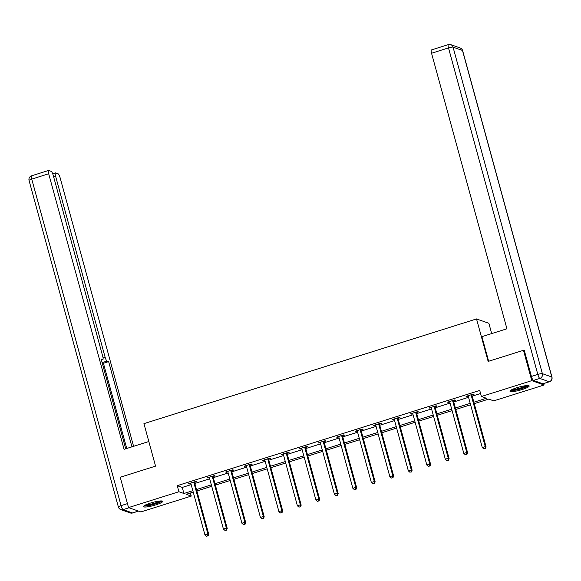 <?xml version="1.0" encoding="UTF-8"?>
<svg xmlns="http://www.w3.org/2000/svg" width="581" height="581" viewBox="0 0 581 581"><rect width="100%" height="100%" fill="white"/><g stroke="black" fill="none" stroke-linecap="round" stroke-linejoin="round"><path stroke-width="0.87" d="M150.479 503.066A9.95 1.612 -15.3 0 1 162.673 501.359A9.95 1.612 -15.3 0 1 155.679 504.904A9.95 1.612 -15.3 0 1 143.485 506.61A9.95 1.612 -15.3 0 1 150.479 503.066M516.974 387.687A9.95 1.612 -15.3 0 1 529.168 385.98A9.95 1.612 -15.3 0 1 522.174 389.524A9.95 1.612 -15.3 0 1 509.98 391.231A9.95 1.612 -15.3 0 1 516.974 387.687M491.686 333.581L488.868 323.29L476.529 318.94L143.935 423.643L155.555 466.129L120.231 477.248L128.532 507.591L178.912 491.737L183.916 493.501L192.848 490.684M543.722 383.554L544.114 385L493.741 400.854L488.737 399.096L474.256 403.65M190.408 493.015L191.251 496.087L140.878 511.948L128.532 507.591M473.864 402.219L486.406 398.268L481.402 396.503L479.739 390.439L177.249 485.665L182.252 487.43L191.185 484.619M194.838 483.465L209.676 478.795M213.336 477.647L228.166 472.978M231.826 471.823L246.656 467.153M250.317 466.006L265.147 461.336M268.807 460.181L283.637 455.511M287.297 454.364L302.127 449.694M305.788 448.539L320.618 443.869M324.278 442.715L339.108 438.045M342.768 436.897L357.598 432.228M361.259 431.073L376.096 426.403M379.749 425.256L394.586 420.586M398.239 419.431L413.076 414.761M416.73 413.614L431.567 408.944M435.22 407.789L450.057 403.12M453.71 401.972L468.547 397.302M472.2 396.148L480.581 393.511M472.062 395.022L473.98 394.419L473.152 394.129L466.035 396.365L468.25 396.227M453.572 400.846L455.489 400.244L454.662 399.946L447.544 402.183L449.752 402.045M435.082 406.664L436.999 406.061L436.171 405.77L429.054 408.007L431.262 407.869M416.592 412.488L418.509 411.885L417.674 411.588L410.564 413.832L412.771 413.687M398.101 418.305L400.018 417.703L399.183 417.412L392.073 419.649L394.281 419.511M379.611 424.13L381.528 423.527L380.693 423.229L373.583 425.474L375.791 425.328M361.121 429.947L363.038 429.344L362.203 429.054L355.093 431.291L357.3 431.153M342.63 435.772L344.548 435.169L343.712 434.871L336.602 437.115L338.81 436.977M324.14 441.596L326.057 440.986L325.222 440.696L318.112 442.933L320.32 442.795M305.65 447.414L307.567 446.811L306.732 446.513L299.622 448.757L301.829 448.619M287.159 453.238L289.077 452.628L288.241 452.338L281.131 454.574L283.339 454.436M268.669 459.055L270.586 458.453L269.751 458.162L262.641 460.399L264.849 460.261M250.179 464.88L252.096 464.277L251.261 463.979L244.151 466.216L246.359 466.078M231.688 470.697L233.606 470.094L232.77 469.804L225.66 472.041L227.868 471.903M213.191 476.522L215.115 475.919L214.28 475.621L207.17 477.858L209.378 477.72M194.7 482.339L196.625 481.736L195.79 481.446L188.672 483.682L190.888 483.545M476.529 318.94L488.149 361.418L523.474 350.299L524.352 350.612M523.474 350.299L531.775 380.649L544.114 385M177.249 485.665L178.912 491.737M481.402 396.503L531.775 380.649M196.501 489.536L211.339 484.866M214.992 483.712L229.829 479.042M233.482 477.894L248.319 473.224M251.972 472.07L266.81 467.4M270.463 466.252L285.3 461.583M288.953 460.428L303.79 455.758M307.443 454.611L322.281 449.941M325.941 448.786L340.771 444.116M344.431 442.969L359.261 438.299M362.922 437.144L377.752 432.475M381.412 431.327L396.242 426.657M399.902 425.503L414.732 420.833M418.393 419.678L433.223 415.008M436.883 413.861L451.713 409.191M455.373 408.036L470.203 403.367M193.241 492.122L186.247 494.322L191.251 496.087M470.603 404.804L455.765 409.474M452.105 410.622L437.275 415.292M433.615 416.446L418.785 421.116M415.125 422.271L400.294 426.941M396.634 428.088L381.804 432.758M378.144 433.913L363.314 438.582M359.654 439.73L344.823 444.4M341.163 445.554L326.333 450.224M322.673 451.372L307.836 456.041M304.183 457.196L289.345 461.866M285.692 463.013L270.855 467.683M267.202 468.838L252.365 473.508M248.712 474.655L233.874 479.325M230.221 480.48L215.384 485.15M211.731 486.297L196.894 490.967M182.252 487.43L183.916 493.501M466.732 396.148L466.87 396.656M448.242 401.965L448.379 402.48M429.751 407.789L429.889 408.298M411.261 413.607L411.399 414.122M392.771 419.431L392.909 419.947M374.28 425.256L374.418 425.764M355.79 431.073L355.928 431.589M337.292 436.897L337.438 437.406M318.802 442.715L318.947 443.23M300.312 448.539L300.457 449.048M281.821 454.357L281.967 454.872M263.331 460.181L263.476 460.689M244.841 465.998L244.979 466.514M226.35 471.823L226.488 472.331M207.86 477.64L207.998 478.156M189.37 483.465L189.508 483.973M471.227 394.731L471.213 394.927A1.278 1.227 -70.6 0 0 471.249 395.407L485.258 446.636L482.295 447.566L468.286 396.344A1.278 1.227 -70.6 0 0 468.075 395.915L467.959 395.763M472.128 394.448L472.041 395.225A1.278 1.227 -70.6 0 0 472.084 395.705L486.094 446.927L485.258 446.636L485.055 448.583L483.871 448.953L485.055 448.583M485.389 448.699L486.094 446.927M482.295 447.566L483.871 448.953M527.592 385.552A8.606 1.394 -15.3 0 1 525.26 387.062A8.606 1.394 -15.3 0 1 516.85 389.669A8.606 1.394 -15.3 0 1 511.12 390.062M512.275 389.459A7.974 1.293 164.7 0 0 524.65 386.496A7.974 1.293 164.7 0 0 526.284 385.624M510.35 390.592A9.884 1.605 164.7 0 0 526.139 386.982A9.884 1.605 164.7 0 0 528.521 385.617M161.097 500.931A8.606 1.394 -15.3 0 1 158.758 502.442A8.606 1.394 -15.3 0 1 150.356 505.049A8.606 1.394 -15.3 0 1 144.625 505.441M145.78 504.838A7.974 1.293 164.7 0 0 158.155 501.875A7.974 1.293 164.7 0 0 159.79 501.004M143.856 505.971A9.884 1.605 164.7 0 0 159.644 502.354A9.884 1.605 164.7 0 0 162.026 500.996M488.643 361.266L481.91 336.66L506.922 328.788L431.545 53.241A3.827 0.857 -107.5 0 1 431.392 49.944L448.343 44.614A3.827 0.857 72.5 0 0 448.496 47.911L431.545 53.241M533.416 380.439L542.857 383.765L549.256 381.753L539.814 378.427L533.416 380.439A3.827 0.857 -107.5 0 1 531.419 376.444L524.28 350.35L523.924 350.459M549.408 381.761A3.827 3.827 0 0 0 551.95 377.105A3.827 0.617 164.7 0 0 551.812 376.989L462.491 50.467L453.049 47.141L542.378 373.663L551.812 376.989A3.827 3.675 -70.6 0 1 549.256 381.753A3.827 0.857 72.5 0 0 549.408 381.761L543.01 383.772A3.827 0.857 -107.5 0 1 542.857 383.765M148.823 441.524L124.073 449.316L48.688 173.77L31.737 179.108L121.066 505.63L127.45 503.625M103.026 357.714L105.074 357.068L55.594 176.21L53.626 176.827M105.074 357.068A3.827 0.857 72.5 0 0 107.071 361.062L102.133 362.617M131.952 446.833L108.64 361.614L107.071 361.062M133.586 446.317L60.133 177.808A3.827 0.857 72.5 0 0 58.136 173.813L55.602 172.92A3.827 0.857 72.5 0 0 55.449 172.913A3.827 0.857 72.5 0 0 55.594 176.21M101.399 359.93L102.699 359.523A3.827 0.857 72.5 0 0 102.852 359.53A3.827 0.857 72.5 0 0 102.706 356.233L53.227 175.375A3.827 0.857 72.5 0 0 51.23 171.38L48.695 170.487A3.827 0.857 72.5 0 0 48.543 170.473A3.827 0.857 72.5 0 0 48.688 173.77M102.699 359.523L101.13 358.971L125.707 448.801M126.738 448.474L103.418 363.256L102.183 362.82M103.418 363.256L108.64 361.614M452.737 400.549L452.715 400.752A1.278 1.227 -70.6 0 0 452.759 401.231L466.768 452.454L463.805 453.391L449.796 402.161A1.278 1.227 -70.6 0 0 449.585 401.74L449.469 401.58M453.638 400.273L453.55 401.043A1.278 1.227 -70.6 0 0 453.594 401.522L467.603 452.752L466.768 452.454L466.565 454.4L465.381 454.778L466.565 454.4M466.899 454.516L467.603 452.752M463.805 453.391L465.381 454.778M434.247 406.373L434.225 406.569A1.278 1.227 -70.6 0 0 434.268 407.056L448.278 458.278L445.315 459.208L431.305 407.985A1.278 1.227 -70.6 0 0 431.095 407.557L430.971 407.404M435.147 406.09L435.06 406.867A1.278 1.227 -70.6 0 0 435.104 407.346L449.113 458.569L448.278 458.278L448.074 460.225L446.891 460.595L448.074 460.225M448.409 460.341L449.113 458.569M445.315 459.208L446.891 460.595M415.756 412.19L415.735 412.394A1.278 1.227 -70.6 0 0 415.778 412.873L429.787 464.096L426.824 465.032L412.815 413.81A1.278 1.227 -70.6 0 0 412.604 413.382L412.481 413.222M416.657 411.914L416.57 412.684A1.278 1.227 -70.6 0 0 416.606 413.171L430.623 464.393L429.787 464.096L429.584 466.042L428.393 466.42L429.584 466.042M429.918 466.158L430.623 464.393M426.824 465.032L428.393 466.42M397.266 418.015L397.244 418.211A1.278 1.227 -70.6 0 0 397.288 418.698L411.297 469.92L408.334 470.85L394.325 419.627A1.278 1.227 -70.6 0 0 394.114 419.199L393.991 419.046M398.159 417.732L398.079 418.509A1.278 1.227 -70.6 0 0 398.116 418.988L412.132 470.211L411.297 469.92L411.094 471.866L409.903 472.237L411.094 471.866M411.428 471.983L412.132 470.211M408.334 470.85L409.903 472.237M378.776 423.832L378.754 424.036A1.278 1.227 -70.6 0 0 378.797 424.515L392.807 475.737L389.844 476.674L375.827 425.452A1.278 1.227 -70.6 0 0 375.624 425.023L375.5 424.864M379.669 423.556L379.589 424.326A1.278 1.227 -70.6 0 0 379.625 424.813L393.642 476.035L392.807 475.737L392.603 477.684L391.412 478.061L392.603 477.684M392.93 477.8L393.642 476.035M389.844 476.674L391.412 478.061M360.285 429.657L360.264 429.86A1.278 1.227 -70.6 0 0 360.3 430.339L374.317 481.562L371.353 482.491L357.337 431.269A1.278 1.227 -70.6 0 0 357.133 430.841L357.01 430.688M361.179 429.374L361.099 430.151A1.278 1.227 -70.6 0 0 361.135 430.63L375.152 481.852L374.317 481.562L374.106 483.508L372.922 483.879L374.106 483.508M374.44 483.624L375.152 481.852M371.353 482.491L372.922 483.879M341.795 435.481L341.773 435.677A1.278 1.227 -70.6 0 0 341.81 436.157L355.826 487.379L352.863 488.316L338.846 437.094A1.278 1.227 -70.6 0 0 338.636 436.665L338.52 436.505M342.688 435.198L342.608 435.975A1.278 1.227 -70.6 0 0 342.645 436.454L356.661 487.677L355.826 487.379L355.616 489.325L354.432 489.703L355.616 489.325M355.95 489.449L356.661 487.677M352.863 488.316L354.432 489.703M323.305 441.299L323.283 441.502A1.278 1.227 -70.6 0 0 323.319 441.981L337.336 493.204L334.373 494.133L320.356 442.911A1.278 1.227 -70.6 0 0 320.146 442.49L320.029 442.33M324.198 441.015L324.118 441.792A1.278 1.227 -70.6 0 0 324.154 442.272L338.171 493.494L337.336 493.204L337.125 495.15L335.941 495.52L337.125 495.15M337.459 495.266L338.171 493.494M334.373 494.133L335.941 495.52M304.814 447.123L304.793 447.319A1.278 1.227 -70.6 0 0 304.829 447.798L318.846 499.021L315.882 499.958L301.866 448.735A1.278 1.227 -70.6 0 0 301.655 448.307L301.539 448.154M305.708 446.84L305.628 447.617A1.278 1.227 -70.6 0 0 305.664 448.096L319.681 499.319L318.846 499.021L318.635 500.967L317.451 501.345L318.635 500.967M318.969 501.091L319.681 499.319M315.882 499.958L317.451 501.345M286.324 452.94L286.302 453.144A1.278 1.227 -70.6 0 0 286.339 453.623L300.355 504.845L297.392 505.775L283.375 454.553A1.278 1.227 -70.6 0 0 283.165 454.131L283.049 453.972M287.217 452.657L287.137 453.434A1.278 1.227 -70.6 0 0 287.174 453.914L301.19 505.143L300.355 504.845L300.145 506.792L298.961 507.162L300.145 506.792M300.479 506.908L301.19 505.143M297.392 505.775L298.961 507.162M267.834 458.765L267.812 458.961A1.278 1.227 -70.6 0 0 267.848 459.44L281.865 510.67L278.902 511.6L264.885 460.377A1.278 1.227 -70.6 0 0 264.675 459.949L264.558 459.796M268.727 458.482L268.647 459.259A1.278 1.227 -70.6 0 0 268.683 459.738L282.7 510.96L281.865 510.67L281.654 512.616L280.47 512.987L281.654 512.616M281.988 512.732L282.7 510.96M278.902 511.6L280.47 512.987M249.343 464.582L249.322 464.785A1.278 1.227 -70.6 0 0 249.358 465.265L263.375 516.487L260.411 517.424L246.395 466.194A1.278 1.227 -70.6 0 0 246.184 465.773L246.068 465.613M250.237 464.299L250.157 465.076A1.278 1.227 -70.6 0 0 250.193 465.555L264.202 516.785L263.375 516.487L263.164 518.434L261.98 518.804L263.164 518.434M263.498 518.55L264.202 516.785M260.411 517.424L261.98 518.804M230.853 470.407L230.831 470.603A1.278 1.227 -70.6 0 0 230.868 471.082L244.884 522.312L241.921 523.241L227.905 472.019A1.278 1.227 -70.6 0 0 227.694 471.59L227.578 471.438M231.746 470.123L231.666 470.9A1.278 1.227 -70.6 0 0 231.703 471.38L245.712 522.602L244.884 522.312L244.674 524.258L243.49 524.628L244.674 524.258M245.008 524.374L245.712 522.602M241.921 523.241L243.49 524.628M212.363 476.224L212.341 476.427A1.278 1.227 -70.6 0 0 212.377 476.907L226.394 528.129L223.424 529.066L209.414 477.836A1.278 1.227 -70.6 0 0 209.204 477.415L209.087 477.255M213.256 475.948L213.176 476.718A1.278 1.227 -70.6 0 0 213.212 477.197L227.222 528.427L226.394 528.129L226.183 530.075L225 530.453L226.183 530.075M226.517 530.192L227.222 528.427M223.424 529.066L225 530.453M193.872 482.048L193.851 482.245A1.278 1.227 -70.6 0 0 193.887 482.731L207.896 533.954L204.933 534.883L190.924 483.661A1.278 1.227 -70.6 0 0 190.713 483.232L190.597 483.08M194.766 481.765L194.679 482.542A1.278 1.227 -70.6 0 0 194.722 483.022L208.732 534.244L207.896 533.954L207.693 535.9L206.509 536.27L207.693 535.9M208.027 536.016L208.732 534.244M204.933 534.883L206.509 536.27M471.213 394.927L472.041 395.225M471.249 395.407L472.084 395.705M531.419 376.444L537.817 374.433L448.496 47.911A3.827 0.617 164.7 0 1 453.049 47.141A3.827 3.675 -70.6 0 0 450.769 44.65L460.203 47.983A3.827 3.675 109.4 0 1 462.491 50.467A3.827 0.617 164.7 0 1 462.621 50.576A3.827 3.827 0 0 0 460.203 47.983M448.496 44.621A3.827 0.857 72.5 0 0 448.343 44.614A3.827 3.827 0 0 1 450.769 44.65M537.817 374.433A3.827 0.857 72.5 0 0 539.814 378.427A3.827 3.675 109.4 0 0 542.378 373.663A3.827 0.617 164.7 0 0 537.817 374.433M128.997 507.758L123.063 509.624L132.504 512.95L138.438 511.084M31.592 175.811A3.827 3.827 0 0 0 29.05 180.473A3.827 0.617 164.7 0 1 31.737 179.108A3.827 0.857 -107.5 0 1 31.592 175.811L48.543 170.473M132.657 512.958A3.827 0.857 -107.5 0 1 132.504 512.95A3.827 3.675 -70.6 0 1 130.231 512.921A3.827 3.827 0 0 0 132.657 512.958L138.518 511.113M118.379 506.995A3.827 3.827 0 0 0 120.797 509.595A3.827 3.675 109.4 0 0 123.063 509.624A3.827 0.857 -107.5 0 1 121.066 505.63A3.827 0.617 164.7 0 0 118.379 506.995L29.05 180.473M452.715 400.752L453.55 401.043M452.759 401.231L453.594 401.522M434.225 406.569L435.06 406.867M434.268 407.056L435.104 407.346M415.735 412.394L416.57 412.684M415.778 412.873L416.606 413.171M397.244 418.211L398.079 418.509M397.288 418.698L398.116 418.988M378.754 424.036L379.589 424.326M378.797 424.515L379.625 424.813M360.264 429.86L361.099 430.151M360.3 430.339L361.135 430.63M341.773 435.677L342.608 435.975M341.81 436.157L342.645 436.454M323.283 441.502L324.118 441.792M323.319 441.981L324.154 442.272M304.793 447.319L305.628 447.617M304.829 447.798L305.664 448.096M286.302 453.144L287.137 453.434M286.339 453.623L287.174 453.914M267.812 458.961L268.647 459.259M267.848 459.44L268.683 459.738M249.322 464.785L250.157 465.076M249.358 465.265L250.193 465.555M230.831 470.603L231.666 470.9M230.868 471.082L231.703 471.38M212.341 476.427L213.176 476.718M212.377 476.907L213.212 477.197M193.851 482.245L194.679 482.542M193.887 482.731L194.722 483.022M551.95 377.105L462.621 50.576M130.231 512.921L120.797 509.595M102.852 359.53L101.406 359.988M55.449 172.913L52.704 173.777"/></g></svg>
